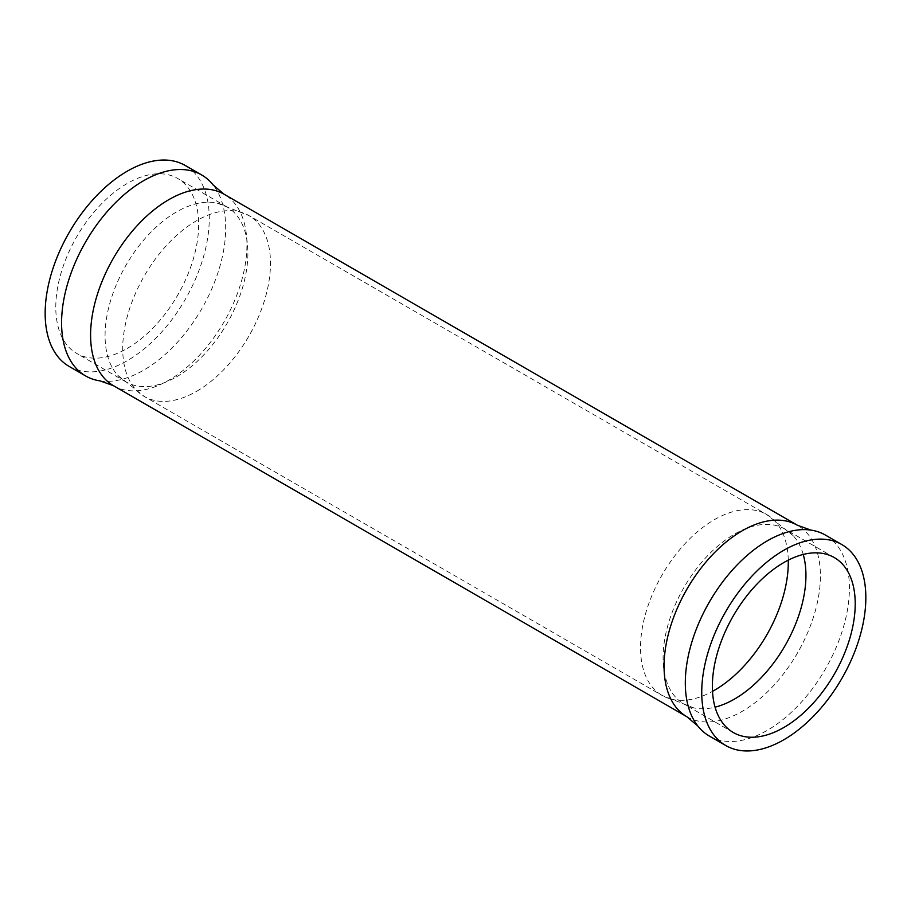 <?xml version="1.0" encoding="UTF-8"?>
<svg xmlns="http://www.w3.org/2000/svg" width="911" height="911" viewBox="0 0 911 911"><rect width="100%" height="100%" fill="white"/><g stroke="black" fill="none" stroke-linecap="round" stroke-linejoin="round"><path stroke-width="0.68" stroke-dasharray="4.55 3.42" d="M176.483 376.881A101.007 58.315 120 0 0 242.474 287.876A101.007 58.315 120 0 0 226.987 206.945A101.007 58.315 120 0 0 217.33 203.176A101.007 58.315 120 0 0 176.483 211.944A101.007 58.315 120 0 0 113.169 292.818A101.007 58.315 120 0 0 117.906 375.4A101.007 58.315 120 0 0 125.991 381.891A101.007 58.315 120 0 0 176.483 376.881M803.24 554.457A101.007 58.315 120 0 0 793.094 535.6A101.007 58.315 120 0 0 785.009 529.109A101.007 58.315 120 0 0 734.517 534.119A101.007 58.315 120 0 0 668.526 623.124A101.007 58.315 120 0 0 684.013 704.055A101.007 58.315 120 0 0 693.67 707.824A101.007 58.315 120 0 0 715.067 707.164M127.21 348.435A101.007 58.315 120 0 0 193.189 259.43A101.007 58.315 120 0 0 177.713 178.488A101.007 58.315 120 0 0 127.21 183.487A101.007 58.315 120 0 0 61.219 272.503A101.007 58.315 120 0 0 76.706 353.434A101.007 58.315 120 0 0 127.21 348.435M709.35 736.042A116.039 66.993 120 0 0 767.369 730.303A116.039 66.993 120 0 0 843.176 628.043A116.039 66.993 120 0 0 825.389 535.064M69.19 366.45A116.039 66.993 120 0 0 127.21 360.71A116.039 66.993 120 0 0 203.016 258.451A116.039 66.993 120 0 0 185.229 165.472M100.051 380.889A116.039 66.993 120 0 0 143.631 370.196A116.039 66.993 120 0 0 215.429 279.871A116.039 66.993 120 0 0 213.151 184.979M196.594 391.331A104.48 60.32 120 0 0 264.85 299.264A104.48 60.32 120 0 0 248.828 215.531A104.48 60.32 120 0 0 196.594 220.713A104.48 60.32 120 0 0 128.337 312.78A104.48 60.32 120 0 0 144.348 396.501A104.48 60.32 120 0 0 196.594 391.331M788.266 560.151A104.48 60.32 120 0 0 766.652 514.499A104.48 60.32 120 0 0 714.406 519.669A104.48 60.32 120 0 0 646.15 611.736A104.48 60.32 120 0 0 662.172 695.469A104.48 60.32 120 0 0 712.516 691.358M686.951 716.786A110.561 63.827 120 0 0 742.237 711.309A110.561 63.827 120 0 0 814.457 613.889A110.561 63.827 120 0 0 797.512 525.305M113.488 385.695A110.561 63.827 120 0 0 168.763 380.229A110.561 63.827 120 0 0 240.994 282.797A110.561 63.827 120 0 0 224.049 194.214M217.33 203.176L248.828 215.531L766.652 514.499L793.094 535.6M226.987 206.945L177.713 178.488M834.294 557.566L785.009 529.109M733.287 732.512L684.013 704.055M125.991 381.891L76.706 353.434M117.906 375.4L144.348 396.501L662.172 695.469L693.67 707.824"/><path stroke-width="1.37" d="M715.067 707.164A101.007 58.315 120 0 0 734.517 699.056A101.007 58.315 120 0 0 803.24 554.457M783.79 727.513A101.007 58.315 120 0 0 849.781 638.497A101.007 58.315 120 0 0 834.294 557.566A101.007 58.315 120 0 0 783.79 562.565A101.007 58.315 120 0 0 717.811 651.57A101.007 58.315 120 0 0 733.287 732.512A101.007 58.315 120 0 0 783.79 727.513M783.79 739.789A116.039 66.993 120 0 0 859.597 637.529A116.039 66.993 120 0 0 841.81 544.55A116.039 66.993 120 0 0 783.79 550.29A116.039 66.993 120 0 0 707.984 652.549A116.039 66.993 120 0 0 725.771 745.528A116.039 66.993 120 0 0 783.79 739.789M841.81 544.55L825.389 535.064A116.039 66.993 120 0 0 810.949 530.111A116.039 66.993 120 0 0 767.369 540.804A116.039 66.993 120 0 0 695.571 631.129A116.039 66.993 120 0 0 697.849 726.021A116.039 66.993 120 0 0 709.35 736.042L725.771 745.528M113.488 385.695A110.561 63.827 120 0 1 96.543 297.111A110.561 63.827 120 0 1 168.763 199.691A110.561 63.827 120 0 1 224.049 194.214L213.151 184.979A116.039 66.993 120 0 0 201.65 174.958L185.229 165.472A116.039 66.993 120 0 0 127.21 171.211A116.039 66.993 120 0 0 51.403 273.471A116.039 66.993 120 0 0 69.19 366.45L85.611 375.936A116.039 66.993 120 0 0 100.051 380.889L113.488 385.695L686.951 716.786L697.849 726.021M201.65 174.958A116.039 66.993 120 0 0 143.631 180.697A116.039 66.993 120 0 0 67.824 282.957A116.039 66.993 120 0 0 85.611 375.936M712.516 691.358A104.48 60.32 120 0 0 714.406 690.287A104.48 60.32 120 0 0 788.266 560.151M224.049 194.214L797.512 525.305A110.561 63.827 120 0 0 742.237 530.771A110.561 63.827 120 0 0 670.006 628.203A110.561 63.827 120 0 0 686.951 716.786M797.512 525.305L810.949 530.111"/></g></svg>
